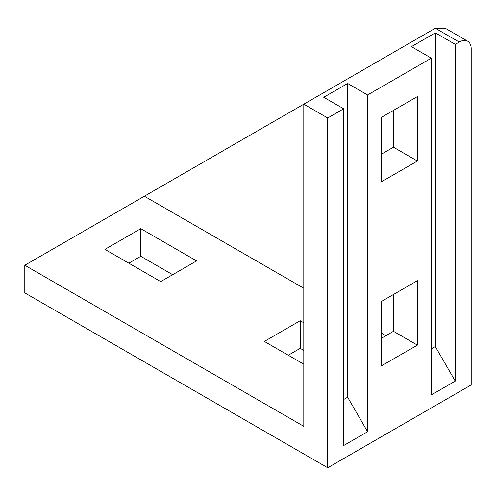 <?xml version="1.0" encoding="UTF-8"?>
<svg xmlns="http://www.w3.org/2000/svg" width="496" height="496" viewBox="0 0 496 496"><rect width="100%" height="100%" fill="white"/><g stroke="black" fill="none" stroke-linecap="round" stroke-linejoin="round"><path stroke-width="0.74" d="M303.8 288.269L144.373 196.224L24.8 265.261L24.8 292.876L327.713 467.759L471.2 384.921L471.2 48.949A16.907 9.765 120 0 0 467.697 41.211A16.907 9.765 120 0 0 459.24 42.048L455.26 44.349L435.327 32.841L411.413 46.649L431.34 58.156L367.573 94.972L347.64 83.464L323.727 97.272L343.66 108.779L327.713 117.986L303.8 104.179L435.327 28.241L459.24 42.048M467.697 41.211L445.234 28.241L435.327 28.241M343.66 108.779L343.66 445.538L367.573 431.731L367.573 94.972M327.713 467.759L327.713 117.986M431.34 58.156L431.34 394.915L455.26 381.108L455.26 44.349M417.39 161.014L381.523 181.728L381.523 117.292L417.39 96.584L417.39 161.014L393.477 147.207L381.523 154.113M417.39 345.111L381.523 365.819L381.523 301.388L417.39 280.674L417.39 345.111L393.477 331.303L381.523 338.204M303.8 350.405L300.21 348.335L288.257 355.235M172.67 274.697L140.783 256.289L128.83 263.19M455.26 381.108L435.327 346.592L435.327 32.841M431.34 348.893L435.327 346.592M367.573 431.731L347.64 397.215L347.64 83.464M347.64 397.215L343.66 399.516M24.8 265.261L303.8 426.337L303.8 104.179L144.373 196.224M393.477 110.391L393.477 147.207M393.477 294.481L393.477 331.303M385.907 335.674L381.523 333.145M303.8 322.791L300.21 320.72L264.343 341.428L303.8 364.207M160.71 281.598L196.583 260.89L140.783 228.675L104.91 249.383L160.71 281.598M300.21 320.72L300.21 348.335M140.783 228.675L140.783 256.289"/></g></svg>
